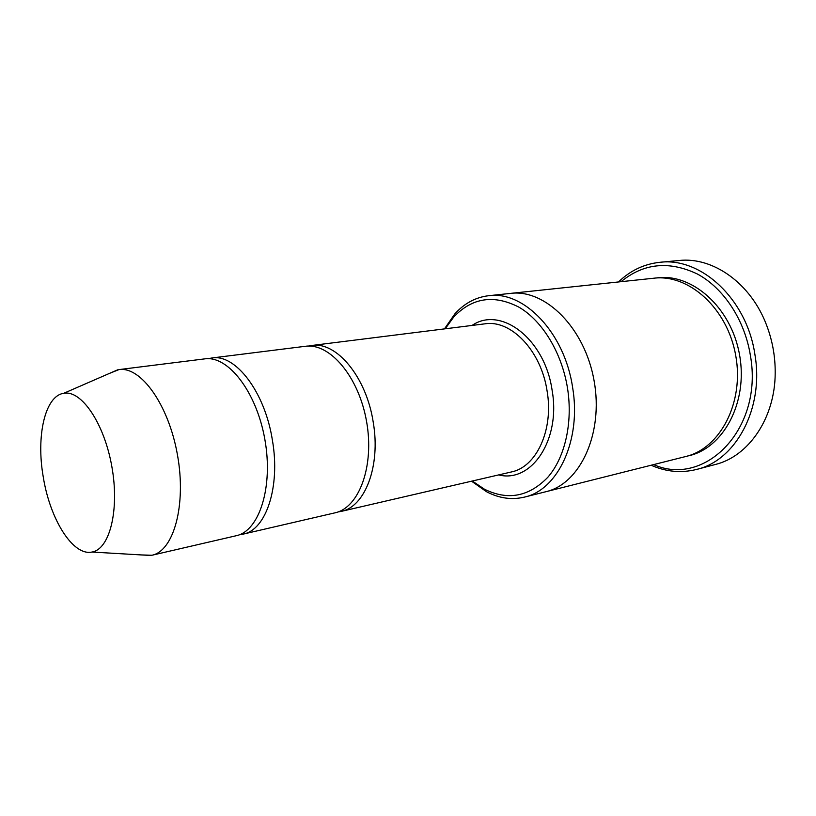<?xml version="1.0" encoding="UTF-8"?>
<svg xmlns="http://www.w3.org/2000/svg" width="816" height="816" viewBox="0 0 816 816"><rect width="100%" height="100%" fill="white"/><g stroke="black" fill="none" stroke-linecap="round" stroke-linejoin="round"><path stroke-width="1.22" d="M239.68 534.643L243.219 534.103C265.975 530.053 280.551 486.968 272.422 440.344C264.976 391.935 235.416 353.675 211.895 357.979L208.386 358.683M211.895 357.979L305.306 346.3C329.695 342.628 358.734 376.584 366.537 421.311C374.646 465.997 359.091 507.878 334.937 512.846L243.219 534.103M472.301 481.022L484.398 489.172C507.766 500.749 528.911 496.771 547.842 477.248C564.968 457.582 573.016 422.708 567.497 388.11C561.806 352.665 542.354 320.872 519.058 307.224C493.986 294.331 472.219 297.575 453.767 316.975L445.22 328.797M471.546 481.195L486.407 491.65C498.994 498.311 511.673 500.126 524.433 497.107C557.909 490.069 581.686 439.997 572.587 387.294C564.56 332.489 523.637 290.465 488.611 295.718L510.673 293.383C545.414 288.946 584.919 328.052 594.109 380.837C603.687 433.541 580.094 483.878 545.945 491.701L545.394 491.834M510.092 293.444L510.673 293.372C545.414 288.946 584.919 328.052 594.109 380.827C603.687 433.541 580.094 483.878 545.955 491.701L524.433 497.107M488.611 295.718C475.585 297.289 464.314 303.368 454.798 313.956L444.455 328.889M510.673 293.372L653.932 278.205C688.979 273.86 727.556 308.489 735.746 355.633C744.325 402.716 720.049 448.525 685.654 456.542L545.955 491.701M337.987 511.958L341.108 511.418C364.956 507.032 380.848 466.038 373.238 422.27C366.364 376.808 336.314 341.159 311.6 345.505L308.479 346.076M109.007 373.585L118.932 369.607L204.806 358.867C228.001 355.286 256.52 391.741 264.853 439.406C273.462 487.019 259.274 531.073 236.263 535.714L151.949 555.247L141.27 554.931M118.932 369.607C140.852 366.129 168.688 404.767 177.47 454.951C186.527 505.084 173.737 550.953 151.949 555.247M43.258 476.962C36.026 436.111 44.972 395.893 63.74 393.302C81.304 389.722 104.264 423.259 111.853 466.619C119.687 509.939 109.701 549.341 91.973 552.044C72.879 556.247 49.929 519.2 43.258 476.962M653.616 464.6C704.667 487.642 763.562 429.124 750.424 355.664C744.784 319.964 723.629 288.119 697.374 274.013C669.11 260.61 643.671 263.16 621.068 281.683M651.097 465.232C666.101 471.862 681.309 473.26 696.731 469.404C735.675 460.489 764.164 408.561 754.973 354.929C747.038 299.115 700.913 256.928 659.889 262.303C644.079 264.007 630.289 270.555 618.497 281.959M659.889 262.303L678.973 260.508C712.96 256.601 751.128 283.315 766.816 325.788C772.517 340.986 775.312 356.704 775.2 372.943C775.129 418.21 748.507 456.46 715.265 464.508L696.731 469.404M498.668 474.912C531.287 483.347 561 440.099 552.116 390.293C544.823 338.671 500.596 305.561 472.087 325.431M655.88 278.032C691.366 272.32 731.258 307 739.571 354.96C748.303 402.839 722.823 449.147 687.541 456.022M341.108 511.418L511.295 471.985C536.347 467.16 553.84 429.961 547.108 391.099C541.192 350.727 510.979 319.484 484.939 323.83L311.6 345.505M484.398 489.172L486.407 491.65M453.767 316.975L454.798 313.956M91.973 552.044L150.756 555.482M63.74 393.302L117.718 369.801"/></g></svg>
